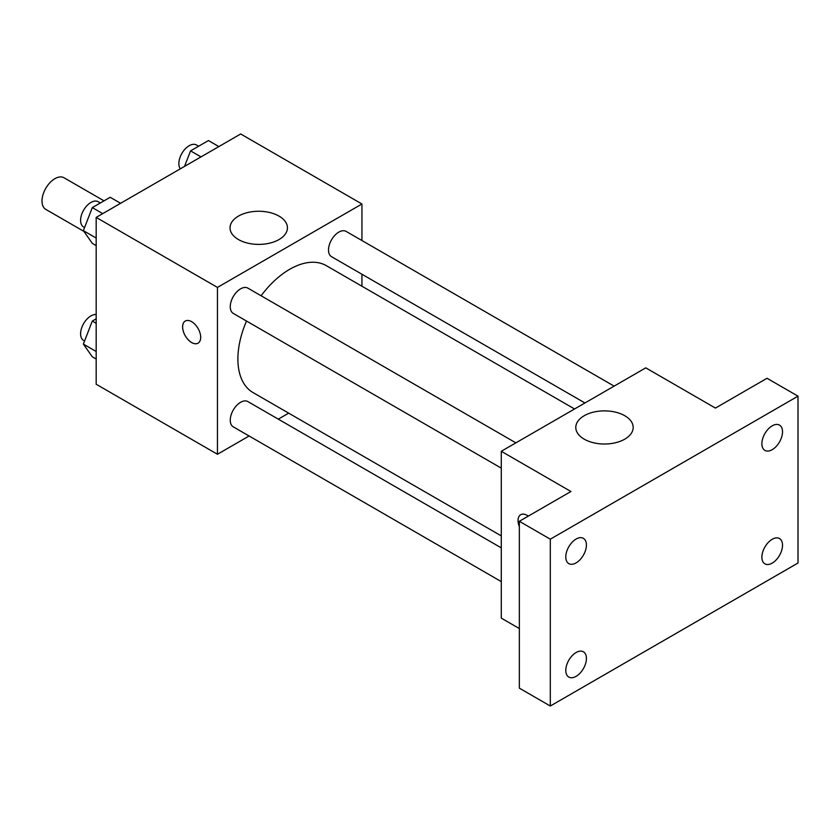 <?xml version="1.0" encoding="UTF-8"?>
<svg xmlns="http://www.w3.org/2000/svg" width="840" height="840" viewBox="0 0 840 840"><rect width="100%" height="100%" fill="white"/><g stroke="black" fill="none" stroke-linecap="round" stroke-linejoin="round"><path stroke-width="1.26" d="M104.002 200.855L64.019 177.765A18.249 10.531 120 0 0 49.959 182.658A18.249 10.531 120 0 0 42 201.023A18.249 10.531 120 0 0 45.78 209.37L83.874 231.368M249.091 435.992L217.455 454.262L96.18 384.248L96.18 217.403L240.681 133.98L361.945 203.994L361.945 240.534M288.677 413.144L278.292 419.139M246.498 321.038A73.269 42.305 120 0 0 237.888 359.048A73.269 42.305 120 0 0 253.06 392.584L501.281 535.889M574.55 408.975L326.34 265.671A73.269 42.305 120 0 0 261.093 295.764M361.945 274.239L361.945 286.23M217.455 454.262L217.455 287.417L361.945 203.994M614.124 386.127L346.122 231.399A14.595 8.431 120 0 0 334.877 235.305A14.595 8.431 120 0 0 328.503 249.995A14.595 8.431 120 0 0 331.527 256.683L584.934 402.98M501.281 547.88L247.874 401.583A14.595 8.431 120 0 0 236.628 405.489A14.595 8.431 120 0 0 230.255 420.179A14.595 8.431 120 0 0 233.279 426.856L501.281 581.595M501.281 468.132L233.279 313.404A14.595 8.431 -60 0 1 233.279 296.552A14.595 8.431 -60 0 1 247.874 288.131L515.875 442.858M217.455 287.417L96.18 217.403M238.445 239.547A28.697 16.569 180 0 1 230.034 227.829A28.697 16.569 180 0 1 258.741 211.26A28.697 16.569 180 0 1 287.438 227.829A28.697 16.569 180 0 1 269.724 243.138A28.697 16.569 180 0 1 238.445 239.547M200.686 337.323A12.768 7.371 60 0 1 198.041 343.171A12.768 7.371 60 0 1 185.262 335.8A12.768 7.371 60 0 1 185.262 321.048A12.768 7.371 60 0 1 195.111 324.471A12.768 7.371 60 0 1 200.686 337.323M198.041 343.171A12.768 7.371 60 0 1 185.273 335.79A12.768 7.371 60 0 1 185.273 321.048M519.341 628.551L501.281 618.125L501.281 451.28L645.771 367.857L715.439 408.082L767.036 378.284L798 396.165L798 563.01L550.305 706.02L519.341 688.139L519.341 521.293L570.938 491.505L501.281 451.28M550.305 706.02L550.305 539.175L519.341 521.293M550.305 539.175L798 396.165M584.188 439.163A28.697 16.569 180 0 1 575.788 427.445A28.697 16.569 180 0 1 604.485 410.876A28.697 16.569 180 0 1 633.182 427.445A28.697 16.569 180 0 1 615.468 442.754A28.697 16.569 180 0 1 584.188 439.163M519.341 526.669A12.768 7.371 60 0 1 520.695 514.71A12.768 7.371 60 0 1 528.287 516.128M519.341 526.638A12.768 7.371 60 0 1 520.695 514.7M772.202 449.673A14.595 8.431 -60 0 1 764.904 450.397A14.595 8.431 -60 0 1 762.668 438.701A14.595 8.431 -60 0 1 772.202 425.838A14.595 8.431 -60 0 1 779.499 425.114A14.595 8.431 -60 0 1 781.736 436.81A14.595 8.431 -60 0 1 772.202 449.673M576.103 562.884A14.595 8.431 -60 0 1 568.806 563.609A14.595 8.431 -60 0 1 566.57 551.912A14.595 8.431 -60 0 1 576.103 539.049A14.595 8.431 -60 0 1 583.401 538.335A14.595 8.431 -60 0 1 585.638 550.022A14.595 8.431 -60 0 1 576.103 562.884M576.103 676.347A14.595 8.431 -60 0 1 568.806 677.061A14.595 8.431 -60 0 1 566.57 665.375A14.595 8.431 -60 0 1 576.103 652.512A14.595 8.431 -60 0 1 583.401 651.788A14.595 8.431 -60 0 1 585.638 663.485A14.595 8.431 -60 0 1 576.103 676.347M772.202 563.125A14.595 8.431 -60 0 1 764.904 563.85A14.595 8.431 -60 0 1 762.668 552.153A14.595 8.431 -60 0 1 772.202 539.291A14.595 8.431 -60 0 1 779.499 538.566A14.595 8.431 -60 0 1 781.736 550.263A14.595 8.431 -60 0 1 772.202 563.125M96.18 245.606L92.305 243.359L83.37 230.643L92.305 207.606L110.177 197.284L120.603 203.301M96.18 238.046L83.37 230.643M102.732 213.623L92.305 207.606M100.359 202.954L98.217 201.726A14.595 8.431 120 0 0 86.972 205.632A14.595 8.431 120 0 0 80.598 220.322A14.595 8.431 120 0 0 83.622 227.01L84.567 227.546M184.537 166.394L190.554 150.885L208.435 140.564L218.862 146.58M200.981 156.902L190.554 150.885M198.608 146.234L196.476 144.995A14.595 8.431 120 0 0 185.22 148.911A14.595 8.431 120 0 0 178.857 163.601A14.595 8.431 120 0 0 180.296 168.84M96.18 359.058L92.305 356.811L83.37 344.096L92.305 321.058L96.18 318.822M96.18 351.498L83.37 344.096M96.18 323.306L92.305 321.058M96.18 314.528A14.595 8.431 120 0 0 85.817 320.418A14.595 8.431 120 0 0 80.598 333.774A14.595 8.431 120 0 0 83.622 340.463L84.567 341.008"/></g></svg>
